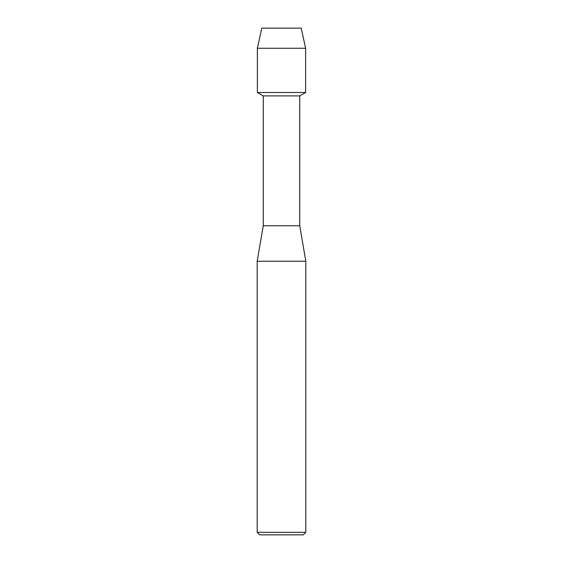 <?xml version="1.0" encoding="UTF-8"?>
<svg xmlns="http://www.w3.org/2000/svg" width="563" height="563" viewBox="0 0 563 563"><rect width="100%" height="100%" fill="white"/><g stroke="black" fill="none" stroke-linecap="round" stroke-linejoin="round"><path stroke-width="0.84" d="M301.212 28.15L261.788 28.15L301.212 28.15L305.632 48.263L305.632 92.501L281.5 92.501L305.632 92.501L299.741 95.9L299.741 225.763L305.822 261.232L305.822 532.317L257.178 532.317L259.712 534.85L303.288 534.85L305.822 532.317M299.741 225.763L263.259 225.763L263.259 95.9L299.741 95.9M263.259 225.763L257.178 261.232L305.822 261.232M261.788 28.15L257.368 48.263L257.368 92.501L281.5 92.501L257.368 92.501L263.259 95.9M257.368 48.263L305.632 48.263M257.178 261.232L257.178 532.317"/></g></svg>
